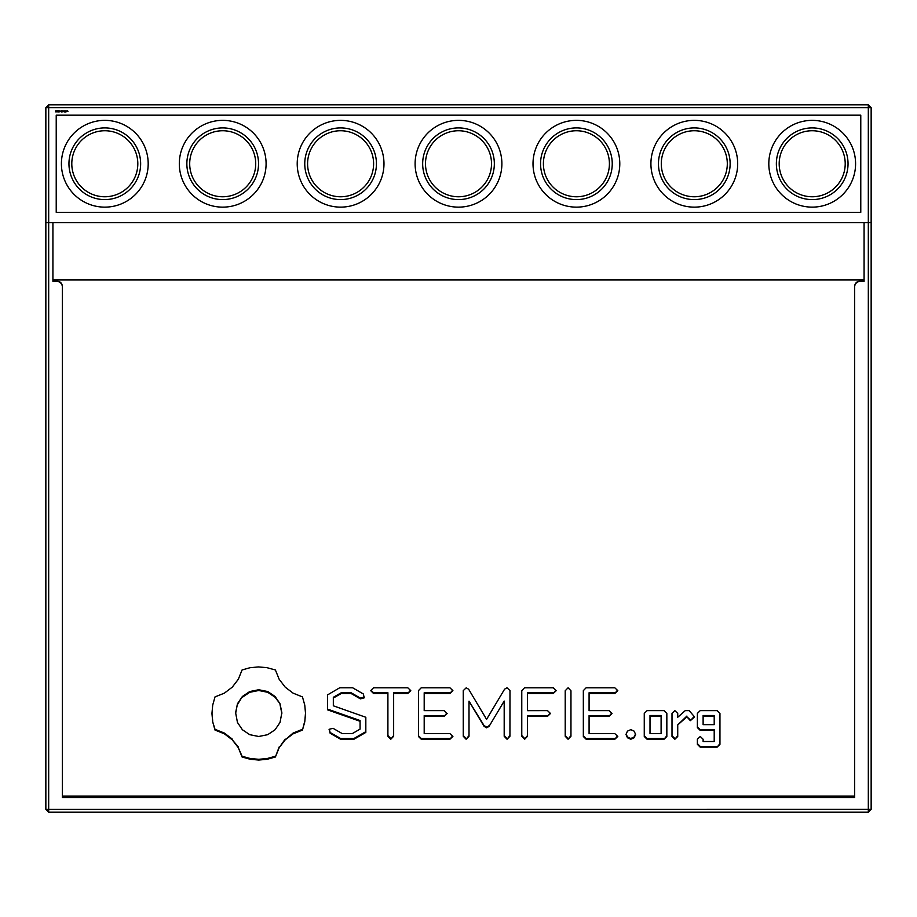 <?xml version="1.0" encoding="UTF-8"?>
<svg xmlns="http://www.w3.org/2000/svg" width="917" height="917" viewBox="0 0 917 917"><rect width="100%" height="100%" fill="white"/><g stroke="black" fill="none" stroke-linecap="round" stroke-linejoin="round"><path stroke-width="1.38" d="M868.319 812.198L871.15 809.367L871.15 107.633L868.319 104.802L48.681 104.802L45.85 107.633L45.85 809.367L48.681 809.39L48.681 812.198L868.319 812.198L868.319 222.705L45.85 222.705M871.15 107.633L48.681 107.633L48.681 104.802M871.15 222.418L868.319 222.705L868.319 104.802M871.15 127.91L871.15 199.597M45.85 107.633L48.681 107.633L48.681 809.39L871.15 809.367M860.776 212.32L860.776 115.175L56.224 115.175L56.224 212.32L860.776 212.32M56.453 111.37L55.605 111.84L56.35 111.587L55.742 110.797L56.453 111.37M57.507 110.911L56.774 111.908L56.774 110.716L57.507 110.911M58.654 110.716L58.654 111.908L57.897 110.842L57.748 111.908L57.748 110.716L58.505 111.691L58.654 110.716M60.488 111.37L59.639 111.84L60.396 111.587L59.777 110.797L60.488 111.37M61.794 111.312L61.359 111.931L60.74 111.312L61.359 110.693L61.026 111.668L61.794 111.312M62.975 110.716L62.975 111.908L62.218 110.842L62.069 111.908L62.069 110.716L62.826 111.691L62.975 110.716M64.706 110.854L64.385 111.931L64.075 110.842L64.706 110.854M65.737 110.854L65.428 111.931L65.118 110.842L65.737 110.854M66.689 111.289L66.07 111.851L66.689 111.542L66.104 110.774L66.689 111.289M67.938 111.438L67.044 111.576L67.617 110.716L67.938 111.438M845.21 163.753A33.012 33.012 0 0 0 795.692 135.166A33.012 33.012 0 0 0 795.692 192.341A33.012 33.012 0 0 0 845.21 163.753M45.85 809.367L48.681 812.198M864.078 222.705L864.078 281.347L860.306 281.347A5.662 5.628 180 0 0 854.644 286.987L854.644 797.538L62.356 797.538L62.356 286.987A5.662 5.628 180 0 0 56.694 281.347L52.922 281.347L52.922 222.705M727.307 163.753A33.012 33.012 0 0 0 677.789 135.166A33.012 33.012 0 0 0 677.789 192.341A33.012 33.012 0 0 0 727.307 163.753M609.415 163.753A33.012 33.012 0 0 0 559.897 135.166A33.012 33.012 0 0 0 559.897 192.341A33.012 33.012 0 0 0 609.415 163.753M491.512 163.753A33.012 33.012 0 0 0 441.994 135.166A33.012 33.012 0 0 0 441.994 192.341A33.012 33.012 0 0 0 491.512 163.753M373.609 163.753A33.012 33.012 0 0 0 324.091 135.166A33.012 33.012 0 0 0 324.091 192.341A33.012 33.012 0 0 0 373.609 163.753M255.717 163.753A33.012 33.012 0 0 0 206.199 135.166A33.012 33.012 0 0 0 206.199 192.341A33.012 33.012 0 0 0 255.717 163.753M137.814 163.753A33.012 33.012 0 0 0 88.296 135.166A33.012 33.012 0 0 0 88.296 192.341A33.012 33.012 0 0 0 137.814 163.753M848.042 163.753A35.843 35.843 0 0 0 794.282 132.713A35.843 35.843 0 0 0 794.282 194.794A35.843 35.843 0 0 0 848.042 163.753M854.644 286.987L854.644 286.413C854.908 283.296 856.593 281.553 859.699 281.175L864.078 281.049L864.078 279.88L52.922 279.88L52.922 281.049L56.694 281.347M859.699 281.175L860.306 281.347M62.356 286.987L62.356 286.413C62.092 283.296 60.407 281.553 57.301 281.175L52.922 281.049M854.644 796.071L62.356 796.071M57.301 281.175L56.694 281.187M339.726 687.773L327.564 694.891L327.564 709.85L360.072 721.289L360.072 729.118L352.231 733.623L342.282 733.623L332.997 728.293L329.077 729.336L330.131 733.245L340.62 739.251L353.951 739.251L365.826 732.419L365.826 717.277L333.329 705.815L333.329 698.055L341.181 693.539L351.177 693.539L360.404 698.869L364.278 697.814L363.281 693.928L352.632 687.773L339.726 687.773M370.674 690.627L373.54 693.493L387.902 693.493L387.902 736.271L390.768 739.251L393.645 736.271L393.645 693.493L407.79 693.493L410.782 690.639L407.79 687.784L373.54 687.784L370.674 690.627M449.915 687.784L421.235 687.784L418.45 690.639L418.45 736.489L421.27 739.251L449.915 739.251L452.906 736.443L449.915 733.623L424.193 733.623L424.193 716.36L444.172 716.36L447.164 713.495L444.172 710.641L424.193 710.641L424.193 693.493L449.915 693.493L452.906 690.639L449.915 687.784M250.032 667.714L242.077 669.972L238.294 679.302L232.265 687.154L224.378 693.149L215.014 696.909L212.71 705.093L211.942 713.483L212.71 721.885L215.014 730.058L224.378 733.829L232.265 739.824L238.294 747.676L242.077 756.995L250.307 759.287L258.743 760.044L267.168 759.287L275.398 756.995L279.181 747.676L285.21 739.824L293.096 733.829L302.461 730.058L304.765 721.885L305.533 713.483L304.765 705.093L302.461 696.909L293.096 693.149L285.21 687.154L279.181 679.302L275.398 669.972L266.939 667.668L258.411 666.923L250.032 667.714M506.998 687.773L504.591 689.171L486.572 719.364L468.656 689.252L466.226 687.819L463.257 690.627L463.257 736.271L466.134 739.251L469.011 736.271L469.011 701.15L484.05 726.31L486.549 727.823L489.048 726.424L504.19 701.047L504.19 736.271L507.055 739.251L509.932 736.271L509.978 690.581L506.998 687.773M556.241 690.639L553.249 687.784L524.558 687.784L521.773 690.639L521.773 736.271L524.65 739.251L527.527 736.271L527.527 716.395L547.506 716.349L550.498 713.495L547.506 710.629L527.527 710.675L527.527 693.493L553.249 693.493L556.241 690.639M570.959 690.765L568.093 687.773L565.216 690.765L565.216 736.271L568.093 739.251L570.959 736.271L570.959 690.765L570.959 735.526L568.093 739.251M634.128 731.136L635.619 734.448L634.128 737.761L630.793 739.251L627.469 737.761L625.967 734.448L627.469 731.136L630.793 729.645L634.128 731.136M617.806 690.639L614.803 687.784L586.123 687.784L583.338 690.639L583.338 736.489L586.158 739.251L614.803 739.251L617.806 736.443L614.803 733.623L589.081 733.623L589.081 716.36L609.06 716.36L612.052 713.495L609.06 710.641L589.081 710.641L589.081 693.493L614.803 693.493L617.806 690.639M664.023 739.251L666.842 736.489L666.842 713.403L664.023 710.641L647.081 710.641L644.261 713.403L644.261 736.489L647.081 739.251L664.023 739.251L666.842 735.732L666.842 713.403M717.128 710.641L700.198 710.641L697.378 713.403L697.378 727.594L700.198 730.368L714.205 730.368L714.205 741.509L703.121 741.509L703.121 739.251L700.244 736.489L697.378 739.251L697.378 744.363L700.198 747.137L717.128 747.137L719.948 744.363L719.948 713.403L717.128 710.641M677.732 713.403L674.866 710.641L672.001 713.403L672.001 736.489L674.866 739.251L677.732 736.489L677.732 724.911L686.89 716.807L690.341 720.67L694.57 716.934L689.183 710.641L685.228 710.641L677.732 717.266L677.732 713.403L677.732 716.509M730.138 163.753A35.843 35.843 0 0 0 676.379 132.713A35.843 35.843 0 0 0 676.379 194.794A35.843 35.843 0 0 0 730.138 163.753M612.247 163.753A35.843 35.843 0 0 0 558.476 132.713A35.843 35.843 0 0 0 558.476 194.794A35.843 35.843 0 0 0 612.247 163.753M494.343 163.753A35.843 35.843 0 0 0 440.584 132.713A35.843 35.843 0 0 0 440.584 194.794A35.843 35.843 0 0 0 494.343 163.753M376.44 163.753A35.843 35.843 0 0 0 322.681 132.713A35.843 35.843 0 0 0 322.681 194.794A35.843 35.843 0 0 0 376.44 163.753M258.537 163.753A35.843 35.843 0 0 0 204.778 132.713A35.843 35.843 0 0 0 204.778 194.794A35.843 35.843 0 0 0 258.537 163.753M140.645 163.753A35.843 35.843 0 0 0 86.874 132.713A35.843 35.843 0 0 0 86.874 194.794A35.843 35.843 0 0 0 140.645 163.753M855.584 163.753A43.386 43.386 0 0 0 790.511 126.179A43.386 43.386 0 0 0 790.511 201.327A43.386 43.386 0 0 0 855.584 163.753M360.404 698.869L360.404 698.124L364.095 697.115M351.177 693.539L351.177 692.793L360.404 698.124M341.181 693.539L341.181 692.793L351.177 692.793M333.329 698.055L333.329 697.298L341.181 692.793M353.951 739.251L353.951 738.506L365.826 731.674L365.826 717.277M340.62 739.251L340.62 738.506L353.951 738.506M330.131 733.245L330.131 732.488L340.62 738.506M329.272 729.279L330.131 732.488M360.072 721.289L360.072 720.533L327.564 709.105L327.564 694.891M371.053 690.26L373.54 692.736L387.902 692.736L387.902 693.493M373.54 693.493L373.54 692.736M407.79 693.493L410.392 690.26M393.645 693.493L393.645 692.736L407.79 692.736M390.768 739.251L393.645 735.526M387.902 735.526L390.768 738.506M449.915 693.493L452.517 690.26M424.193 693.493L424.193 692.748L449.915 692.736M444.172 716.36L446.774 713.117M424.193 716.36L424.193 715.604L444.172 715.604M449.915 739.251L452.505 736.064M421.27 739.251L421.27 738.506L449.915 738.506M418.45 690.639L418.45 735.732L421.27 738.506M304.765 721.885L305.499 713.117M302.461 730.058L304.765 721.129M293.096 733.829L293.096 733.073L302.461 729.313M285.21 739.824L293.096 733.073M279.181 747.676L285.21 739.079M275.398 756.995L279.181 746.931M267.168 759.287L267.168 758.531L275.398 756.25M258.743 760.044L258.743 759.299L267.168 758.531M250.307 759.287L250.307 758.531L258.743 759.299M242.077 756.995L242.077 756.25L250.307 758.531M238.294 747.676L242.077 756.25M232.265 739.824L238.294 746.931M224.378 733.829L224.378 733.073L232.265 739.079M215.014 730.058L215.014 729.313L224.378 733.073M212.71 721.885L215.014 729.313M211.976 713.117L212.71 721.129M509.932 736.271L509.978 690.581M507.055 739.251L509.932 735.526M504.19 735.526L507.055 738.506M504.19 701.047L489.048 726.424M486.549 727.823L489.048 725.668M484.05 726.31L484.05 725.565L486.549 727.066M469.011 701.15L484.05 725.565M466.134 739.251L469.011 735.526M463.257 690.627L463.257 735.526L466.134 738.506M553.249 693.493L555.851 690.26M527.527 693.493L527.527 692.736L553.249 692.736M547.506 716.349L550.108 713.117M527.527 716.395L527.527 715.638L547.506 715.592M524.65 739.251L527.527 735.526M521.773 690.639L521.773 735.526L524.65 738.506M565.216 690.765L565.216 735.526L568.093 738.506M635.458 734.081L634.128 737.016L630.793 738.506L627.469 737.016L626.139 734.081M634.128 737.761L634.128 737.016M630.793 739.251L630.793 738.506M627.469 737.761L627.469 737.016M614.803 693.493L617.405 690.26M589.081 693.493L589.081 692.748L614.803 692.736M609.06 716.36L611.662 713.117M589.081 716.36L589.081 715.604L609.06 715.604M614.803 739.251L617.405 736.064M586.158 739.251L586.158 738.506L614.803 738.506M583.338 690.639L583.338 735.732L586.158 738.506M647.081 739.251L647.081 738.506L664.023 738.506M644.261 713.403L644.261 735.732L647.081 738.506M717.128 747.137L719.948 743.618L719.948 713.403M700.198 747.137L700.198 746.381L717.128 746.381M697.378 739.251L697.378 743.618L700.198 746.381M703.121 740.753L703.121 739.251M714.205 730.368L714.205 729.611L700.198 729.611L700.198 730.368M697.378 713.403L697.378 726.849L700.198 729.611M690.341 720.67L694.203 716.509M686.89 716.807L690.341 719.914M677.732 724.911L686.89 716.062M674.866 739.251L677.732 735.732M672.001 713.403L672.001 735.732L674.866 738.506M737.692 163.753A43.386 43.386 0 0 0 672.608 126.179A43.386 43.386 0 0 0 672.608 201.327A43.386 43.386 0 0 0 737.692 163.753M148.187 163.753A43.386 43.386 0 0 0 83.103 126.179A43.386 43.386 0 0 0 83.103 201.327A43.386 43.386 0 0 0 148.187 163.753M383.982 163.753A43.386 43.386 0 0 0 318.91 126.179A43.386 43.386 0 0 0 318.91 201.327A43.386 43.386 0 0 0 383.982 163.753M619.789 163.753A43.386 43.386 0 0 0 554.705 126.179A43.386 43.386 0 0 0 554.705 201.327A43.386 43.386 0 0 0 619.789 163.753M501.886 163.753A43.386 43.386 0 0 0 436.801 126.179A43.386 43.386 0 0 0 436.801 201.327A43.386 43.386 0 0 0 501.886 163.753M266.09 163.753A43.386 43.386 0 0 0 201.006 126.179A43.386 43.386 0 0 0 201.006 201.327A43.386 43.386 0 0 0 266.09 163.753M64.591 111.668L64.27 110.865L64.591 111.668M65.623 111.668L65.302 110.865L65.623 111.668M258.743 689.744L267.73 691.544L275.077 696.473L280.029 703.786L281.851 712.738L280.029 722.436L275.077 729.749L267.73 734.677L258.743 736.489L249.745 734.677L242.397 729.749L237.446 722.436L235.623 712.738L237.446 703.786L242.397 696.473L249.745 691.544L258.743 689.744L258.743 690.49L267.73 692.301L267.73 691.544M650.004 715.512L661.1 715.512L661.1 733.623L650.004 733.623L650.004 715.512M703.121 715.512L714.205 715.512L714.205 724.648L703.121 724.648L703.121 715.512M267.73 692.301L275.077 697.229L275.077 696.473M275.077 697.229L280.029 703.786M280.029 704.543L281.851 713.495M235.623 713.495L237.446 703.786M237.446 704.543L242.397 696.473M242.397 697.229L249.745 692.301L249.745 691.544M249.745 692.301L258.743 690.49M650.004 716.269L661.1 716.269M703.121 716.269L714.205 716.269M864.078 281.049L860.306 281.187"/></g></svg>
